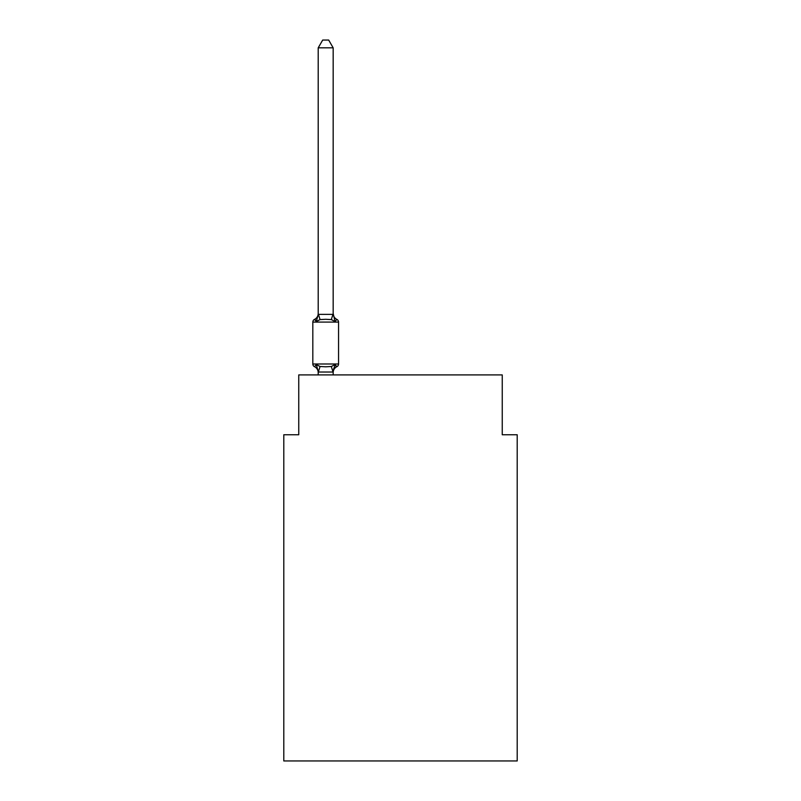 <?xml version="1.0" encoding="UTF-8"?>
<svg xmlns="http://www.w3.org/2000/svg" width="801" height="801" viewBox="0 0 801 801"><rect width="100%" height="100%" fill="white"/><g stroke="black" fill="none" stroke-linecap="round" stroke-linejoin="round"><path stroke-width="1.2" d="M517.206 760.95L517.206 434.763L502.247 434.763L502.247 374.918L298.753 374.918L298.753 434.763L283.794 434.763L283.794 760.95L517.206 760.95M336.871 366.678L335.038 364.575L336.871 366.678L335.038 364.575L336.871 366.678L335.038 364.575L336.871 366.678L335.038 364.575L336.871 366.678L335.038 364.575L336.871 366.678L335.038 364.575L336.871 366.678L335.038 364.575L336.871 366.678L335.038 364.575L336.871 366.678L335.038 364.575L336.871 366.678L335.038 364.575L336.871 366.678L335.038 364.575L336.871 366.678L335.038 364.575L336.871 366.678L335.038 364.575L336.871 366.678L335.038 364.575L336.871 366.678L335.038 364.575L336.871 366.678L335.038 364.575L336.871 366.678L335.038 364.575L336.871 366.678L335.038 364.575L336.871 366.678L335.038 364.575L336.871 366.678L335.038 364.575L336.871 366.678L335.038 364.575L336.871 366.678L335.038 364.575L336.871 366.678L335.038 364.575L336.871 366.678L335.038 364.575L336.871 366.678L335.038 364.575L333.046 372.024L318.327 372.024L316.335 364.575L314.503 366.678A2.994 2.994 0 0 1 312.821 363.994A2.994 2.994 0 0 0 314.503 366.678L316.335 364.575L314.503 366.678A2.994 2.994 0 0 1 312.821 363.994A2.994 2.994 0 0 0 314.503 366.678L316.335 364.575L314.503 366.678A2.994 2.994 0 0 1 312.821 363.994A2.994 2.994 0 0 0 314.503 366.678L316.335 364.575L314.503 366.678A2.994 2.994 0 0 1 312.821 363.994A2.994 2.994 0 0 0 314.503 366.678L316.335 364.575L314.503 366.678A2.994 2.994 0 0 1 312.821 363.994A2.994 2.994 0 0 0 314.503 366.678L316.335 364.575L314.503 366.678A2.994 2.994 0 0 1 312.821 363.994A2.994 2.994 0 0 0 314.503 366.678L316.335 364.575L314.503 366.678A2.994 2.994 0 0 1 312.821 363.994A2.994 2.994 0 0 0 314.503 366.678L316.335 364.575L314.503 366.678A2.994 2.994 0 0 1 312.821 363.994A2.994 2.994 0 0 0 314.503 366.678L316.335 364.575L314.503 366.678A2.994 2.994 0 0 1 312.821 363.994A2.994 2.994 0 0 0 314.503 366.678L316.335 364.575L314.503 366.678A2.994 2.994 0 0 1 312.821 363.994A2.994 2.994 0 0 0 314.503 366.678L316.335 364.575L314.503 366.678A2.994 2.994 0 0 1 312.821 363.994A2.994 2.994 0 0 0 314.503 366.678L316.335 364.575L314.503 366.678A2.994 2.994 0 0 1 312.821 363.994A2.994 2.994 0 0 0 314.503 366.678L316.335 364.575L314.503 366.678A2.994 2.994 0 0 1 312.821 363.994A2.994 2.994 0 0 0 314.503 366.678L316.335 364.575L314.503 366.678A2.994 2.994 0 0 1 312.821 363.994A2.994 2.994 0 0 0 314.503 366.678L316.335 364.575L314.503 366.678A2.994 2.994 0 0 1 312.821 363.994A2.994 2.994 0 0 0 314.503 366.678L316.335 364.575L314.503 366.678A2.994 2.994 0 0 1 312.821 363.994A2.994 2.994 0 0 0 314.503 366.678L316.335 364.575L314.503 366.678A2.994 2.994 0 0 1 312.821 363.994A2.994 2.994 0 0 0 314.503 366.678L316.335 364.575L314.503 366.678A2.994 2.994 0 0 1 312.821 363.994A2.994 2.994 0 0 0 314.503 366.678L316.335 364.575L314.503 366.678A2.994 2.994 0 0 1 312.821 363.994A2.994 2.994 0 0 0 314.503 366.678L316.335 364.575L314.503 366.678A2.994 2.994 0 0 1 312.821 363.994A2.994 2.994 0 0 0 314.503 366.678L316.335 364.575L314.503 366.678A2.994 2.994 0 0 1 312.821 363.994A2.994 2.994 0 0 0 314.503 366.678L316.335 364.575L314.503 366.678A2.994 2.994 0 0 1 312.821 363.994A2.994 2.994 0 0 0 314.503 366.678L316.335 364.575L314.503 366.678A2.994 2.994 0 0 1 312.821 363.994A2.994 2.994 0 0 0 314.503 366.678L316.335 364.575L314.503 366.678A2.994 2.994 0 0 1 312.821 363.994A2.994 2.994 0 0 0 314.503 366.678L316.335 364.575L314.503 366.678A2.994 2.994 0 0 1 312.821 363.994A2.994 2.994 0 0 0 314.503 366.678L316.335 364.575L314.503 366.678A2.994 2.994 0 0 1 312.821 363.994A2.994 2.994 0 0 0 314.503 366.678L316.335 364.575L314.503 366.678A2.994 2.994 0 0 1 312.821 363.994A2.994 2.994 0 0 0 314.503 366.678L316.335 364.575L314.503 366.678A2.994 2.994 0 0 1 312.821 363.994A2.994 2.994 0 0 0 314.503 366.678L316.335 364.575L314.503 366.678A2.994 2.994 0 0 1 312.821 363.994A2.994 2.994 0 0 0 314.503 366.678L316.335 364.575L314.503 366.678A2.994 2.994 0 0 1 312.821 363.994A2.994 2.994 0 0 0 314.503 366.678L316.335 364.575L314.503 366.678A2.994 2.994 0 0 1 312.821 363.994A2.994 2.994 0 0 0 314.503 366.678L316.335 364.575L314.503 366.678A2.994 2.994 0 0 1 312.821 363.994A2.994 2.994 0 0 0 314.503 366.678L316.335 364.575L314.503 366.678A2.994 2.994 0 0 1 312.821 363.994A2.994 2.994 0 0 0 314.503 366.678L316.335 364.575L314.503 366.678A2.994 2.994 0 0 1 312.821 363.994A2.994 2.994 0 0 0 314.503 366.678L316.335 364.575L314.503 366.678A2.994 2.994 0 0 1 312.821 363.994A2.994 2.994 0 0 0 314.503 366.678L316.335 364.575L314.503 366.678A2.994 2.994 0 0 1 312.821 363.994A2.994 2.994 0 0 0 314.503 366.678L316.335 364.575L314.503 366.678A2.994 2.994 0 0 1 312.821 363.994A2.994 2.994 0 0 0 314.503 366.678L316.335 364.575L314.503 366.678A2.994 2.994 0 0 1 312.821 363.994A2.994 2.994 0 0 0 314.503 366.678L316.335 364.575L314.503 366.678A2.994 2.994 0 0 1 312.821 363.994A2.994 2.994 0 0 0 314.503 366.678L316.335 364.575L314.503 366.678A2.994 2.994 0 0 1 312.821 363.994A2.994 2.994 0 0 0 314.503 366.678L316.335 364.575L314.503 366.678A2.994 2.994 0 0 1 312.821 363.994A2.994 2.994 0 0 0 314.503 366.678L316.335 364.575L314.503 366.678A2.994 2.994 0 0 1 312.821 363.994A2.994 2.994 0 0 0 314.503 366.678L316.335 364.575L314.503 366.678A2.994 2.994 0 0 1 312.821 363.994A2.994 2.994 0 0 0 314.503 366.678L316.335 364.575L314.503 366.678A2.994 2.994 0 0 1 312.821 363.994A2.994 2.994 0 0 0 314.503 366.678L316.335 364.575L314.503 366.678A2.994 2.994 0 0 1 312.821 363.994A2.994 2.994 0 0 0 314.503 366.678L316.335 364.575L314.503 366.678A2.994 2.994 0 0 1 312.821 363.994A2.994 2.994 0 0 0 314.503 366.678L316.335 364.575L314.503 366.678A2.994 2.994 0 0 1 312.821 363.994A2.994 2.994 0 0 0 314.503 366.678L316.335 364.575L314.503 366.678A2.994 2.994 0 0 1 312.821 363.994A2.994 2.994 0 0 0 314.503 366.678L316.335 364.575L314.503 366.678A2.994 2.994 0 0 1 312.821 363.994A2.994 2.994 0 0 0 314.503 366.678L316.335 364.575L314.503 366.678A2.994 2.994 0 0 1 312.821 363.994A2.994 2.994 0 0 0 314.503 366.678L316.335 364.575L314.503 366.678A2.994 2.994 0 0 1 312.821 363.994A2.994 2.994 0 0 0 314.503 366.678L316.335 364.575L320.07 366.498L325.687 366.798L331.304 366.498L335.038 364.575L336.871 366.678A2.994 2.994 0 0 0 338.553 363.994A2.994 2.994 0 0 1 336.871 366.678L336.019 366.267L336.871 366.678A2.994 2.994 0 0 0 338.553 363.994A2.994 2.994 0 0 1 336.871 366.678A2.994 2.994 0 0 0 338.553 363.994A2.994 2.994 0 0 1 336.871 366.678L336.019 366.267L336.871 366.678A2.994 2.994 0 0 0 338.553 363.994A2.994 2.994 0 0 1 336.871 366.678A2.994 2.994 0 0 0 338.553 363.994A2.994 2.994 0 0 1 336.871 366.678L336.019 366.267L336.871 366.678A2.994 2.994 0 0 0 338.553 363.994A2.994 2.994 0 0 1 336.871 366.678A2.994 2.994 0 0 0 338.553 363.994A2.994 2.994 0 0 1 336.871 366.678L336.019 366.267L336.871 366.678A2.994 2.994 0 0 0 338.553 363.994A2.994 2.994 0 0 1 336.871 366.678A2.994 2.994 0 0 0 338.553 363.994A2.994 2.994 0 0 1 336.871 366.678L336.019 366.267L336.871 366.678A2.994 2.994 0 0 0 338.553 363.994A2.994 2.994 0 0 1 336.871 366.678A2.994 2.994 0 0 0 338.553 363.994A2.994 2.994 0 0 1 336.871 366.678L336.019 366.267L336.871 366.678A2.994 2.994 0 0 0 338.553 363.994A2.994 2.994 0 0 1 336.871 366.678A2.994 2.994 0 0 0 338.553 363.994A2.994 2.994 0 0 1 336.871 366.678L336.019 366.267L336.871 366.678A2.994 2.994 0 0 0 338.553 363.994A2.994 2.994 0 0 1 336.871 366.678A2.994 2.994 0 0 0 338.553 363.994A2.994 2.994 0 0 1 336.871 366.678L336.019 366.267L336.871 366.678A2.994 2.994 0 0 0 338.553 363.994A2.994 2.994 0 0 1 336.871 366.678A2.994 2.994 0 0 0 338.553 363.994A2.994 2.994 0 0 1 336.871 366.678L336.019 366.267L336.871 366.678A2.994 2.994 0 0 0 338.553 363.994A2.994 2.994 0 0 1 336.871 366.678A2.994 2.994 0 0 0 338.553 363.994A2.994 2.994 0 0 1 336.871 366.678L336.019 366.267L336.871 366.678A2.994 2.994 0 0 0 338.553 363.994A2.994 2.994 0 0 1 336.871 366.678A2.994 2.994 0 0 0 338.553 363.994A2.994 2.994 0 0 1 336.871 366.678L336.019 366.267L336.871 366.678A2.994 2.994 0 0 0 338.553 363.994A2.994 2.994 0 0 1 336.871 366.678A2.994 2.994 0 0 0 338.553 363.994A2.994 2.994 0 0 1 336.871 366.678L336.019 366.267L336.871 366.678A2.994 2.994 0 0 0 338.553 363.994A2.994 2.994 0 0 1 336.871 366.678A2.994 2.994 0 0 0 338.553 363.994A2.994 2.994 0 0 1 336.871 366.678L336.019 366.267L336.871 366.678A2.994 2.994 0 0 0 338.553 363.994A2.994 2.994 0 0 1 336.871 366.678A2.994 2.994 0 0 0 338.553 363.994A2.994 2.994 0 0 1 336.871 366.678L336.019 366.267L336.871 366.678A2.994 2.994 0 0 0 338.553 363.994A2.994 2.994 0 0 1 336.871 366.678A2.994 2.994 0 0 0 338.553 363.994A2.994 2.994 0 0 1 336.871 366.678L336.019 366.267L336.871 366.678A2.994 2.994 0 0 0 338.553 363.994A2.994 2.994 0 0 1 336.871 366.678A2.994 2.994 0 0 0 338.553 363.994A2.994 2.994 0 0 1 336.871 366.678L336.019 366.267L336.871 366.678A2.994 2.994 0 0 0 338.553 363.994A2.994 2.994 0 0 1 336.871 366.678A2.994 2.994 0 0 0 338.553 363.994A2.994 2.994 0 0 1 336.871 366.678L336.019 366.267L336.871 366.678A2.994 2.994 0 0 0 338.553 363.994A2.994 2.994 0 0 1 336.871 366.678A2.994 2.994 0 0 0 338.553 363.994A2.994 2.994 0 0 1 336.871 366.678L336.019 366.267L336.871 366.678A2.994 2.994 0 0 0 338.553 363.994A2.994 2.994 0 0 1 336.871 366.678A2.994 2.994 0 0 0 338.553 363.994A2.994 2.994 0 0 1 336.871 366.678L336.019 366.267L336.871 366.678A2.994 2.994 0 0 0 338.553 363.994A2.994 2.994 0 0 1 336.871 366.678A2.994 2.994 0 0 0 338.553 363.994A2.994 2.994 0 0 1 336.871 366.678L336.019 366.267L336.871 366.678A2.994 2.994 0 0 0 338.553 363.994A2.994 2.994 0 0 1 336.871 366.678A2.994 2.994 0 0 0 338.553 363.994A2.994 2.994 0 0 1 336.871 366.678L336.019 366.267L336.871 366.678A2.994 2.994 0 0 0 338.553 363.994A2.994 2.994 0 0 1 336.871 366.678A2.994 2.994 0 0 0 338.553 363.994A2.994 2.994 0 0 1 336.871 366.678L336.019 366.267L336.871 366.678A2.994 2.994 0 0 0 338.553 363.994A2.994 2.994 0 0 1 336.871 366.678A2.994 2.994 0 0 0 338.553 363.994A2.994 2.994 0 0 1 336.871 366.678L336.019 366.267L336.871 366.678A2.994 2.994 0 0 0 338.553 363.994A2.994 2.994 0 0 1 336.871 366.678A2.994 2.994 0 0 0 338.553 363.994A2.994 2.994 0 0 1 336.871 366.678L336.019 366.267L336.871 366.678A2.994 2.994 0 0 0 338.553 363.994A2.994 2.994 0 0 1 336.871 366.678A2.994 2.994 0 0 0 338.553 363.994A2.994 2.994 0 0 1 336.871 366.678L336.019 366.267L336.871 366.678A2.994 2.994 0 0 0 338.553 363.994A2.994 2.994 0 0 1 336.871 366.678A2.994 2.994 0 0 0 338.553 363.994A2.994 2.994 0 0 1 336.871 366.678L335.038 364.575L336.871 366.678A6.588 6.588 0 0 0 333.166 372.605M333.166 313.481A6.588 6.588 0 0 0 336.871 319.409L335.038 321.511L331.304 319.589L325.687 319.289L320.07 319.589L316.335 321.511L314.503 319.409A2.994 2.994 0 0 0 312.821 322.092A2.994 2.994 0 0 1 314.503 319.409L315.354 319.819L314.503 319.409A2.994 2.994 0 0 0 312.821 322.092A2.994 2.994 0 0 1 314.503 319.409A2.994 2.994 0 0 0 312.821 322.092A2.994 2.994 0 0 1 314.503 319.409L315.354 319.819L314.503 319.409A2.994 2.994 0 0 0 312.821 322.092A2.994 2.994 0 0 1 314.503 319.409A2.994 2.994 0 0 0 312.821 322.092A2.994 2.994 0 0 1 314.503 319.409L315.354 319.819L314.503 319.409A2.994 2.994 0 0 0 312.821 322.092A2.994 2.994 0 0 1 314.503 319.409A2.994 2.994 0 0 0 312.821 322.092A2.994 2.994 0 0 1 314.503 319.409L315.354 319.819L314.503 319.409A2.994 2.994 0 0 0 312.821 322.092A2.994 2.994 0 0 1 314.503 319.409A2.994 2.994 0 0 0 312.821 322.092A2.994 2.994 0 0 1 314.503 319.409L315.354 319.819L314.503 319.409A2.994 2.994 0 0 0 312.821 322.092A2.994 2.994 0 0 1 314.503 319.409A2.994 2.994 0 0 0 312.821 322.092A2.994 2.994 0 0 1 314.503 319.409L315.354 319.819L314.503 319.409A2.994 2.994 0 0 0 312.821 322.092A2.994 2.994 0 0 1 314.503 319.409A2.994 2.994 0 0 0 312.821 322.092A2.994 2.994 0 0 1 314.503 319.409L315.354 319.819L314.503 319.409A2.994 2.994 0 0 0 312.821 322.092A2.994 2.994 0 0 1 314.503 319.409A2.994 2.994 0 0 0 312.821 322.092A2.994 2.994 0 0 1 314.503 319.409L315.354 319.819L314.503 319.409A2.994 2.994 0 0 0 312.821 322.092A2.994 2.994 0 0 1 314.503 319.409A2.994 2.994 0 0 0 312.821 322.092A2.994 2.994 0 0 1 314.503 319.409L315.354 319.819L314.503 319.409A2.994 2.994 0 0 0 312.821 322.092A2.994 2.994 0 0 1 314.503 319.409A2.994 2.994 0 0 0 312.821 322.092A2.994 2.994 0 0 1 314.503 319.409L315.354 319.819L314.503 319.409A2.994 2.994 0 0 0 312.821 322.092A2.994 2.994 0 0 1 314.503 319.409A2.994 2.994 0 0 0 312.821 322.092A2.994 2.994 0 0 1 314.503 319.409L315.354 319.819L314.503 319.409A2.994 2.994 0 0 0 312.821 322.092A2.994 2.994 0 0 1 314.503 319.409A2.994 2.994 0 0 0 312.821 322.092A2.994 2.994 0 0 1 314.503 319.409L315.354 319.819L314.503 319.409A2.994 2.994 0 0 0 312.821 322.092A2.994 2.994 0 0 1 314.503 319.409A2.994 2.994 0 0 0 312.821 322.092A2.994 2.994 0 0 1 314.503 319.409L315.354 319.819L314.503 319.409A2.994 2.994 0 0 0 312.821 322.092A2.994 2.994 0 0 1 314.503 319.409A2.994 2.994 0 0 0 312.821 322.092A2.994 2.994 0 0 1 314.503 319.409L315.354 319.819L314.503 319.409A2.994 2.994 0 0 0 312.821 322.092A2.994 2.994 0 0 1 314.503 319.409A2.994 2.994 0 0 0 312.821 322.092A2.994 2.994 0 0 1 314.503 319.409L315.354 319.819L314.503 319.409A2.994 2.994 0 0 0 312.821 322.092A2.994 2.994 0 0 1 314.503 319.409A2.994 2.994 0 0 0 312.821 322.092A2.994 2.994 0 0 1 314.503 319.409L315.354 319.819L314.503 319.409A2.994 2.994 0 0 0 312.821 322.092A2.994 2.994 0 0 1 314.503 319.409A2.994 2.994 0 0 0 312.821 322.092A2.994 2.994 0 0 1 314.503 319.409L315.354 319.819L314.503 319.409A2.994 2.994 0 0 0 312.821 322.092A2.994 2.994 0 0 1 314.503 319.409A2.994 2.994 0 0 0 312.821 322.092A2.994 2.994 0 0 1 314.503 319.409L315.354 319.819L314.503 319.409A2.994 2.994 0 0 0 312.821 322.092A2.994 2.994 0 0 1 314.503 319.409A2.994 2.994 0 0 0 312.821 322.092A2.994 2.994 0 0 1 314.503 319.409L315.354 319.819L314.503 319.409A2.994 2.994 0 0 0 312.821 322.092A2.994 2.994 0 0 1 314.503 319.409A2.994 2.994 0 0 0 312.821 322.092A2.994 2.994 0 0 1 314.503 319.409L315.354 319.819L314.503 319.409A2.994 2.994 0 0 0 312.821 322.092A2.994 2.994 0 0 1 314.503 319.409A2.994 2.994 0 0 0 312.821 322.092A2.994 2.994 0 0 1 314.503 319.409L315.354 319.819L314.503 319.409A2.994 2.994 0 0 0 312.821 322.092A2.994 2.994 0 0 1 314.503 319.409A2.994 2.994 0 0 0 312.821 322.092A2.994 2.994 0 0 1 314.503 319.409L315.354 319.819L314.503 319.409A2.994 2.994 0 0 0 312.821 322.092A2.994 2.994 0 0 1 314.503 319.409A2.994 2.994 0 0 0 312.821 322.092A2.994 2.994 0 0 1 314.503 319.409L315.354 319.819L314.503 319.409A2.994 2.994 0 0 0 312.821 322.092A2.994 2.994 0 0 1 314.503 319.409A2.994 2.994 0 0 0 312.821 322.092A2.994 2.994 0 0 1 314.503 319.409L315.354 319.819L314.503 319.409A2.994 2.994 0 0 0 312.821 322.092A2.994 2.994 0 0 1 314.503 319.409A2.994 2.994 0 0 0 312.821 322.092A2.994 2.994 0 0 1 314.503 319.409L315.354 319.819L314.503 319.409A2.994 2.994 0 0 0 312.821 322.092A2.994 2.994 0 0 1 314.503 319.409A2.994 2.994 0 0 0 312.821 322.092A2.994 2.994 0 0 1 314.503 319.409L316.335 321.511L314.503 319.409A6.588 6.588 0 0 0 318.207 313.481L318.207 314.372L333.166 314.372L333.166 313.481L335.038 321.511L336.871 319.409A2.994 2.994 0 0 1 338.553 322.092L338.553 363.994L338.553 322.092L338.553 363.994L338.553 322.092L338.553 363.994L338.553 322.092L338.553 363.994L338.553 322.092L338.553 363.994L338.553 322.092L338.553 363.994L338.553 322.092L338.553 363.994L338.553 322.092L338.553 363.994L338.553 322.092L338.553 363.994L338.553 322.092L338.553 363.994L338.553 322.092L338.553 363.994L338.553 322.092L338.553 363.994L338.553 322.092L338.553 363.994L338.553 322.092L338.553 363.994L338.553 322.092L338.553 363.994L338.553 322.092L338.553 363.994L338.553 322.092L338.553 363.994L338.553 322.092L338.553 363.994L338.553 322.092L338.553 363.994L338.553 322.092L338.553 363.994L338.553 322.092L338.553 363.994L338.553 322.092L338.553 363.994L338.553 322.092L338.553 363.994L338.553 322.092L338.553 363.994L338.553 322.092L338.553 363.994L338.553 322.092L338.553 363.994L338.553 322.092L338.553 363.994L338.553 322.092L338.553 363.994L338.553 322.092L338.553 363.994L338.553 322.092L338.553 363.994L338.553 322.092L338.553 363.994L338.553 322.092L338.553 363.994L338.553 322.092L338.553 363.994L338.553 322.092L338.553 363.994L338.553 322.092L338.553 363.994L338.553 322.092L338.553 363.994L338.553 322.092L338.553 363.994L338.553 322.092L338.553 363.994L338.553 322.092L338.553 363.994L338.553 322.092L338.553 363.994L338.553 322.092L338.553 363.994L338.553 322.092L338.553 363.994L338.553 322.092L338.553 363.994L312.821 363.994L312.821 322.092L338.553 322.092M333.166 371.714L333.867 368.2M333.166 314.102L333.166 47.83L318.207 47.83L318.207 314.102M318.207 314.372L316.335 321.511L314.503 319.409M318.207 372.605L318.207 371.714L318.207 372.605A6.588 6.588 0 0 0 314.503 366.678M333.166 374.918L333.166 371.984M318.207 374.918L318.207 371.984M318.207 47.83L322.693 40.05L328.68 40.05L333.166 47.83M320.07 366.498L318.327 372.024M331.304 366.498L333.046 372.024M318.327 314.062L320.07 319.589M333.046 314.062L331.304 319.589"/></g></svg>
